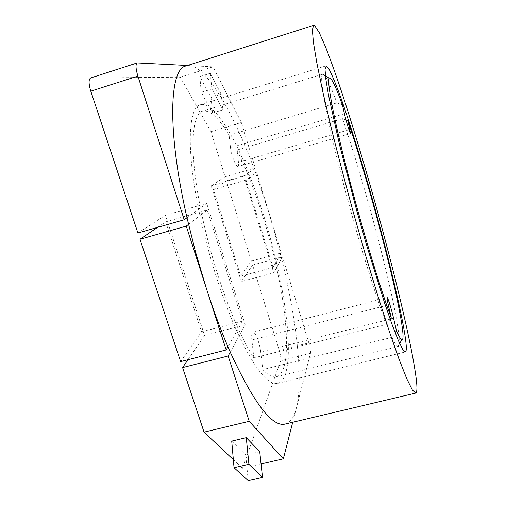<?xml version="1.0" encoding="UTF-8"?>
<svg xmlns="http://www.w3.org/2000/svg" width="506" height="506" viewBox="0 0 506 506"><rect width="100%" height="100%" fill="white"/><g stroke="black" fill="none" stroke-linecap="round" stroke-linejoin="round"><path stroke-width="0.38" stroke-dasharray="2.53 1.9" d="M180.617 361.613L201.571 331.841L242.551 321.146L238.256 328.71L240.489 333.492L245.233 324.833L206.695 203.38L200.465 207.922L201.749 214.209L207.245 209.977L242.551 321.146M157.568 227.384L165.709 221.881L201.571 331.841M187.96 359.734L204.557 335.421L165.411 215.271L206.695 203.38M233.342 459.644L242.5 468.24L280.647 360.784C281.108 358.609 280.647 355.136 279.261 350.354L252.614 265.017L241.33 281.551L273.765 272.81L276.561 267.706L275.517 263.063L273.031 267.44L246.087 180.104L249.237 177.682L247.579 173.571L243.949 176.221L273.765 272.81M90.688 77.943L180.281 77.203L210.983 131.686L225.069 176.796L211.129 185.791L241.33 281.551M137.904 233.007L165.411 215.271M213.456 189.586L226.34 180.87L251.381 261.071L240.748 276.175L213.456 189.586L246.087 180.104M188.523 224.373L199.94 215.594C208.535 255.865 222.716 299.982 236.846 331.19L227.959 346.85M230.255 352.157L239.079 336.054L236.846 331.19L238.256 328.71C224.221 298.16 210.047 254.012 201.749 214.209L199.94 215.594L198.611 209.269L186.986 217.744M165.709 221.881L207.245 209.977M390.151 319.185L386.584 324.327L253.848 357.875C249.566 351.309 245.113 343.182 240.489 333.492L239.079 336.054C255.644 369.943 268.541 385.705 277.769 383.346C281.165 382.409 283.739 379.184 285.498 373.675C291.684 354.219 287.465 311.082 277.326 266.308L281.602 258.515L280.533 254.214L276.276 261.722C269.293 232.007 260.596 203.747 250.198 176.942L248.579 172.85C232.684 133.084 213.785 102.718 201.394 104.514L200.446 104.729C188.643 107.032 185.955 147.67 198.611 209.269L200.465 207.922C189.035 150.794 191.673 113.344 202.748 111.105L322.714 74.173C325.231 74.42 329.969 83.99 336.926 102.876L342.423 104.951M390.158 319.172L260.716 351.999L262.785 369.595C268.231 375.294 272.785 377.659 276.453 376.698C290.988 372.713 288.635 321.582 276.561 267.706L277.326 266.308L276.276 261.722L275.517 263.063C268.566 233.026 259.812 204.569 249.237 177.682L255.593 172.793L254.12 168.808L247.579 173.571L237.048 150.048L238.484 162.331C238.775 164.912 238.592 166.335 237.953 166.6L350.557 133.508M280.533 254.214L269.009 212.792L255.593 172.793L256.542 172.065L281.285 252.899L280.533 254.214M225.069 176.796L255.283 167.96L254.12 168.808C233.74 114.021 207.656 67.146 189.238 65.603L187.486 65.508M285.251 424.028C290.374 422.567 294.068 417.33 296.32 408.31C303.72 378.437 296.193 317.894 281.602 258.515L282.5 256.877L308.824 342.878L279.261 350.354M292.734 422.251L310.463 353.308C310.754 351.164 310.203 347.685 308.824 342.878M253.848 357.875L251.855 339.956C251.393 335.301 251.741 332.739 252.899 332.265L387.166 297.598M260.716 351.999C259.774 343.055 255.157 331.322 252.899 332.265M255.283 167.96L241.368 122.484L213.007 66.849L189.238 65.603L185.898 66.014M344.434 113.73L230.496 147.72C231.172 154.918 236.232 167.644 237.953 166.6M230.496 147.72L229.117 135.33C218.883 117.904 210.091 109.834 202.748 111.105M386.584 324.327C374.838 294.252 354.845 228.737 340.279 171.382C325.674 113.932 319.349 76.811 322.392 74.388L322.714 74.173M346.047 120.042L342.524 118.676C355.788 157.562 371.442 211.786 383.162 258.832C394.762 305.498 402.169 344.7 398.298 346.528L397.906 346.509C396.698 346.212 394.724 343.144 392.005 337.312L395.167 332.708M392.005 337.312L262.785 369.595M342.524 118.676L237.048 150.048M336.926 102.876L229.117 135.33M204.557 335.421L245.233 324.833M242.5 468.24L261.058 463.97M226.34 180.87L256.542 172.065M251.381 261.071L281.285 252.899M210.983 131.686L241.368 122.484M252.614 265.017L282.5 256.877M240.748 276.175L273.031 267.44M211.129 185.791L243.949 176.221M180.281 77.203L213.007 66.849M222.912 109.865L212.558 113.04L201.224 92.256L211.869 88.936L222.912 109.865L221.236 94.331L211.053 97.494L199.851 76.57L210.325 73.269L221.236 94.331M212.558 113.04L211.053 97.494M259.736 451.681L245.72 454.945L231.723 441.112M248.218 480.7L245.72 454.945M211.869 88.936L210.325 73.269M201.224 92.256L199.851 76.57M388.285 304.947L251.855 339.956M348.976 129.757L238.484 162.331M310.463 353.308L280.647 360.784M137.588 62.896L91.143 77.873M277.769 383.346L405.331 351.942M200.446 104.729L325.953 65.906M325.453 76.058L322.392 74.388M399.67 343.498L397.906 346.509M276.453 376.698L398.298 346.528"/><path stroke-width="0.76" d="M139.985 239.275L186.265 226.112L226.207 349.95L180.617 361.613L139.985 239.275L157.568 227.384M233.342 459.644L204.044 432.143L182.603 367.577L187.96 359.734M137.885 76.128L90.795 91.181C88.563 83.737 88.531 79.328 90.688 77.943L137.202 62.94C135.431 64.205 135.659 68.601 137.885 76.128L184.216 219.762L186.986 217.744L195.582 252.133L206.473 288.768C213.317 309.919 220.477 329.279 227.959 346.85L230.255 352.157C254.037 403.535 272.373 427.494 285.251 424.028L415.654 393.08C417.083 392.485 417.311 387.963 416.324 379.506C411.814 342.935 391.391 259.793 369.873 184.317C360.411 151.351 351.107 120.877 341.967 92.902C336.06 75.28 330.62 60.031 325.643 47.166L319.248 32.599L314.681 25.654L313.6 25.332L312.385 29.759L313.372 42.093L316.794 62.738L322.739 91.472L331.088 127.316C337.755 154.222 345.162 182.565 353.315 212.343L365.8 256.055L378.09 296.668L389.399 331.689L399.114 359.38L406.818 378.83L412.333 389.911L415.654 393.08M90.795 91.181L137.904 233.007L184.216 219.762M226.207 349.95L227.959 346.85M182.603 367.577L228.149 355.984L249.224 421.315L283.322 458.847L292.734 422.251M204.044 432.143L249.224 421.315M186.265 226.112L188.523 224.373M228.149 355.984L230.255 352.157M187.486 65.508L137.202 62.94M313.6 25.332L185.898 66.014C169.731 68.563 166.588 128.726 186.986 217.744M406.071 343.795C406.539 348.887 406.293 351.6 405.331 351.942L402.7 349.374L398.336 340.475L392.276 325.061L384.705 303.36L366.508 244.898L356.932 211.344L339.817 145.968L328.615 95.678L325.864 79.341L325.023 69.467L326.243 65.894L329.393 69.796C332.309 75.634 335.851 84.192 340.019 95.457C348.723 119.77 359.197 153.242 369.386 188.725C387.071 250.634 403.516 318.312 406.071 343.795M391.201 317.667L388.285 304.947C387.242 300.305 386.869 297.857 387.166 297.598C387.754 297.079 391.555 309.381 393.592 318.299L396.476 330.797C398.975 336.382 400.758 339.381 401.84 339.798C406.002 340.804 398.867 303.657 387.507 258.212C376.04 212.4 360.677 158.871 347.919 120.77L350.557 133.508C350.165 134.172 346.028 120.833 344.434 113.73L342.423 104.951C335.554 85.906 331.152 76.963 329.223 78.114C326.724 80.701 333.207 116.355 347.255 171.11C361.259 225.771 380.151 288.331 391.201 317.667L390.151 319.185M395.167 332.708L396.476 330.797M347.919 120.77L346.047 120.042M261.058 463.97L283.322 458.847M262.513 477.449L248.218 480.7L234.044 467.702L248.908 464.268L262.513 477.449L259.736 451.681L246.283 437.671L248.908 464.268M234.044 467.702L231.723 441.112L246.283 437.671M393.592 318.299L390.158 319.172M349.931 129.479L348.976 129.757M329.223 78.114L325.453 76.058M401.84 339.798L399.67 343.498"/></g></svg>
